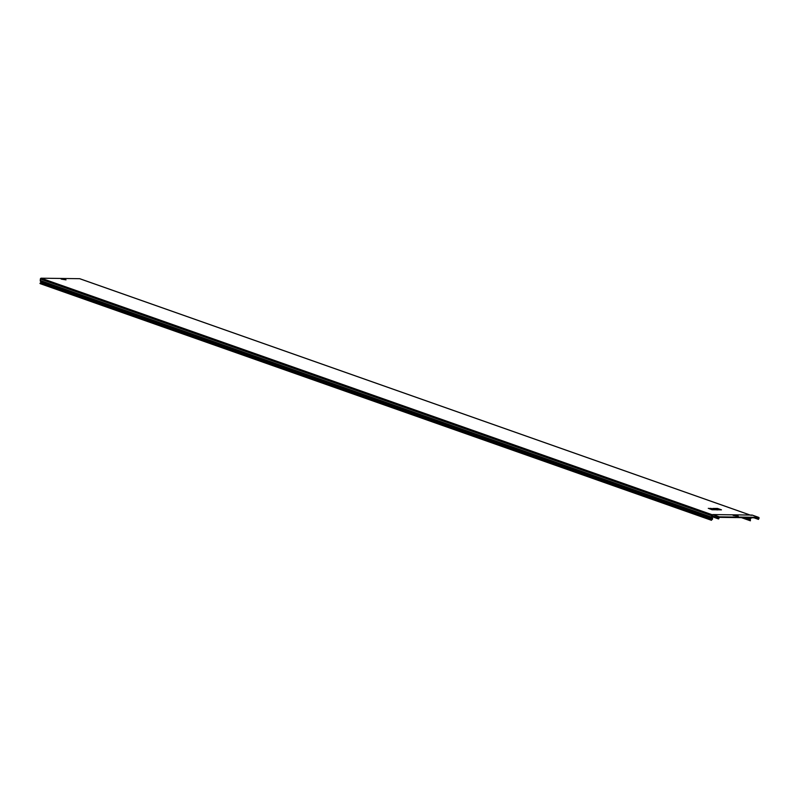<?xml version="1.0" encoding="UTF-8"?>
<svg xmlns="http://www.w3.org/2000/svg" width="799" height="799" viewBox="0 0 799 799"><rect width="100%" height="100%" fill="white"/><g stroke="black" fill="none" stroke-linecap="round" stroke-linejoin="round"><path stroke-width="1.2" d="M736.508 515.615L734.611 515.425L736.508 515.615M712.199 518.821L711.659 517.742A0.869 0.629 -70.6 0 1 711.569 517.133L712.498 518.221A0.869 0.629 109.4 0 1 712.299 519.42L711.25 519.939L712.199 518.821M79.92 278.791A0.869 0.629 -70.6 0 0 79.64 278.691L41.168 278.202A0.869 0.629 -70.6 0 0 40.379 279.041L40.25 280.579A0.869 0.629 109.4 0 0 40.359 281.088L40.889 282.167L40.17 283.645L711.47 520.299M39.95 283.285L711.25 519.939M40.379 279.041L711.799 515.725L711.609 516.913L712.059 515.415A0.869 0.629 -70.6 0 1 712.848 514.576L752.099 515.075A0.869 0.629 -70.6 0 1 752.378 515.175M741.312 517.602L750.401 520.798L749.861 519.909A0.869 0.629 109.4 0 1 750.061 518.701L750.91 517.762M751.31 517.772A0.869 0.629 -70.6 0 1 751.05 518.251L750.281 519.07L750.401 520.798M715.265 509.273L711.34 508.933L716.683 509.852L713.857 509.323M709.921 508.354L713.837 508.773L710.98 508.803M708.274 508.334L710.581 508.733L709.332 508.783M717.112 509.372L721.467 509.842L717.532 508.454L715.914 508.434L716.194 508.923M715.914 508.434L713.157 508.464L717.102 509.852L718.331 509.872L717.312 509.372M709.702 508.843L712.199 509.792M719.21 517.352L735.869 517.572L735.949 517.063L719.29 516.843A0.869 0.629 109.4 0 0 718.501 517.682L718.701 518.881L719.21 517.352M741.762 517.123L741.802 517.642L741.662 517.103L736.079 517.023L735.869 517.572M741.802 517.642L758.461 517.862L758.461 519.39L759.05 518.211A0.869 0.629 109.4 0 0 758.541 517.352L741.881 517.133M718.501 517.682L711.799 515.725L712.828 514.566L752.199 515.095M741.672 517.632L735.989 517.532M758.461 519.39L753.956 517.802M718.311 518.871L711.859 516.603M709.352 508.713L710.581 508.733M713.167 508.394L717.102 509.852M717.112 509.782L718.341 509.802M717.322 509.303L719.839 509.892M719.849 509.822L721.467 509.842M710.99 508.733L713.837 508.773M712.209 509.722L713.447 509.742M711.35 508.863L713.847 509.812M713.857 509.742L716.693 509.782M62.771 278.921L64.479 279.52L62.771 278.921M61.233 279.031L65.957 279.81M61.283 279.021L65.908 279.78M61.783 278.871L65.478 279.48M62.212 279.201L65.039 279.241L62.212 279.201M733.102 515.375L738.226 516.214M733.132 515.375L738.196 516.204M738.176 516.144L733.172 515.325L738.266 516.264M734.151 515.585L737.237 515.625L734.151 515.585M40.859 281.927L712.159 518.571M40.779 282.407L712.079 519.06M40.359 281.088L711.659 517.742M40.25 280.479L711.569 517.133M743.519 517.672L749.861 519.909M747.255 517.712L750.061 518.701M41.168 278.202L712.328 514.796M79.64 278.691L750.101 515.045M758.541 517.352L752.039 515.075M719.29 516.843L712.848 514.576M752.099 515.075L751.06 515.385M758.66 518.201L757.662 517.852M741.452 517.602L741.532 517.093M741.572 517.612L741.662 517.103M64.439 279.57L62.791 279.38M61.183 279.071L65.997 279.86M79.79 278.721L750.171 515.045M758.69 517.372L752.249 515.105"/></g></svg>
